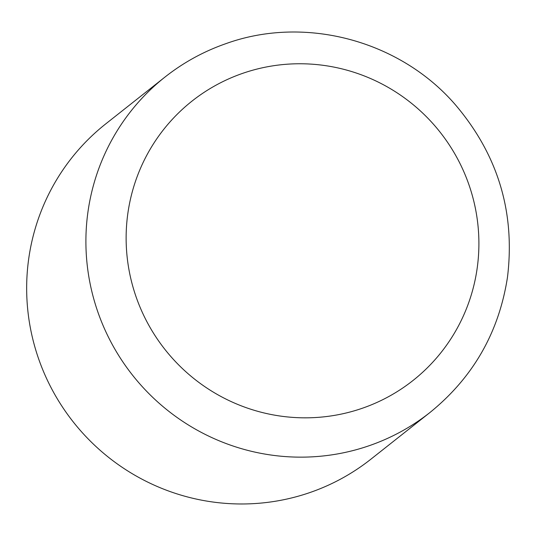 <?xml version="1.0" encoding="UTF-8"?>
<svg xmlns="http://www.w3.org/2000/svg" width="536" height="536" viewBox="0 0 536 536"><rect width="100%" height="100%" fill="white"/><g stroke="black" fill="none" stroke-linecap="round" stroke-linejoin="round"><path stroke-width="0.8" d="M165.028 77.023L105.786 123.85A213.737 210.36 51.7 0 0 39.255 360.621A213.737 210.36 51.7 0 0 370.858 459.218L430.093 412.392C473.194 377.377 498.996 332.28 507.498 277.112C515.31 212.31 497.964 154.897 455.466 104.862C400.05 40.495 305.024 15.062 225.937 43.644C203.754 51.369 183.453 62.498 165.028 77.023A213.737 210.36 51.7 0 0 98.497 313.801A213.737 210.36 51.7 0 0 430.093 412.392M242.567 73.385A178.113 175.299 51.7 0 0 188.819 374.363A178.113 175.299 51.7 0 0 476.149 274.64A178.113 175.299 51.7 0 0 242.567 73.385"/></g></svg>
